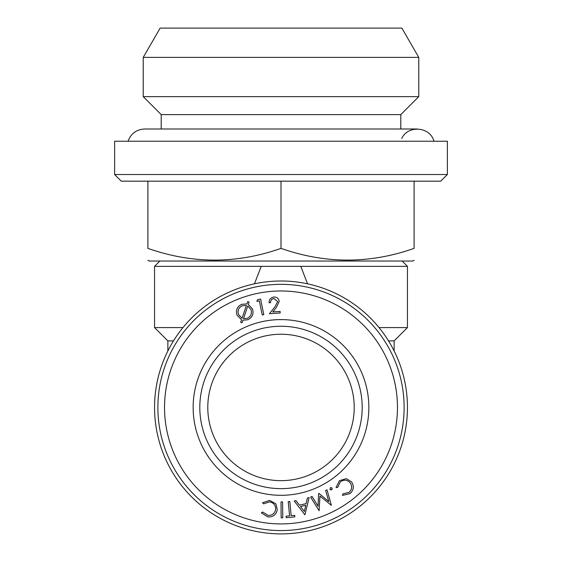 <?xml version="1.0" encoding="UTF-8"?>
<svg xmlns="http://www.w3.org/2000/svg" width="562" height="562" viewBox="0 0 562 562"><rect width="100%" height="100%" fill="white"/><g stroke="black" fill="none" stroke-linecap="round" stroke-linejoin="round"><path stroke-width="0.84" d="M306.114 503.65L307.386 498.023L309.107 497.63L304.913 514.806L294.228 500.988L295.886 500.616L299.455 505.147L306.114 503.65M328.826 501.592L325.616 490.478L327.021 489.853L331.369 505.329L319.947 496.091L319.118 510.732L310.603 497.089L312.043 496.457L318.057 506.25L318.612 493.562L318.977 493.401L328.826 501.592M330.196 489.797L330.351 487.633L332.184 488.076L331.77 489.916L329.922 489.474M247.765 306.009L243.465 318.682L247.21 318.338C250.926 316.469 252.176 313.54 250.961 309.564L247.765 306.009M262.25 314.973L259.335 300.909L256.89 301.415L257.508 299.694L260.571 299.061L263.803 314.65L262.25 314.973M279.202 301.443L276.427 307.393L272.767 311.924L280.101 311.425L280.206 312.964L269.416 313.694L275.043 306.726L277.663 301.583L273.996 298.541C271.734 298.935 270.596 300.305 270.575 302.658L269.058 302.763C269.107 299.462 270.743 297.551 273.982 297.024C276.968 297.024 278.71 298.492 279.202 301.443M394.138 350.976L394.138 340.895L388.518 340.895M300.473 506.488L304.365 511.49L305.756 505.294L300.473 506.488M281.148 517.813L281.007 501.929L282.595 501.915L282.735 517.799L281.148 517.813M342.49 495.403L342.855 493.865L349.009 492.41C352.086 489.467 352.444 486.242 350.077 482.73C347.084 479.674 343.832 479.393 340.326 481.88L337.636 487.444L336.062 487.493L339.448 480.651L346.325 478.655L351.468 481.774C354.327 486.109 353.842 490.057 350.014 493.619L342.49 495.403M241.548 319.75L237.023 315.17C235.555 310.238 237.108 306.62 241.688 304.309L246.943 303.937L247.694 301.625L249.085 302.082L248.278 304.464L252.478 308.959C253.933 313.856 252.373 317.453 247.821 319.75L242.953 320.2L242.074 322.792L240.662 322.342L241.548 319.75M269.472 501.88L263.634 503.819L262.503 502.737L269.739 500.405L275.935 503.924L277.277 509.762C276.167 514.806 273.02 517.195 267.821 516.935L261.323 512.811L262.672 512.003L267.983 515.389C272.219 515.537 274.769 513.549 275.633 509.425C275.738 505.175 273.68 502.66 269.472 501.88M143.233 96.65L143.233 57.38L160.142 28.1L401.858 28.1L418.767 57.38L418.767 96.65L143.233 96.65L161.203 114.62L161.203 128.993L144.701 128.993C136.482 129.45 130.939 133.531 128.052 141.238M164.533 407.45A116.467 116.467 0 0 1 339.23 306.585A116.467 116.467 0 0 1 339.23 508.315A116.467 116.467 0 0 1 164.533 407.45M157.88 407.45A123.12 123.12 0 0 1 342.56 300.825A123.12 123.12 0 0 1 342.56 514.075A123.12 123.12 0 0 1 157.88 407.45M161.203 114.62L400.797 114.62L400.797 128.993L417.299 128.993L144.701 128.993M414.103 181.168L414.103 248.376C369.831 263.985 325.461 263.985 281 248.376C236.728 263.985 192.359 263.985 147.897 248.376C147.897 263.992 147.897 263.992 147.897 248.376L147.897 181.168M281 181.168L281 248.376M242.053 318.24L246.388 305.489L242.229 305.756C238.569 307.674 237.34 310.617 238.555 314.572L242.053 318.24M193.152 407.45A87.848 87.848 0 0 1 324.927 331.369A87.848 87.848 0 0 1 324.927 483.531A87.848 87.848 0 0 1 193.152 407.45M173.482 340.895L167.862 340.895L154.55 327.59L154.55 266.36L261.218 266.36L254.46 283.817M433.948 141.238C430.246 126.619 407.78 124.764 401.732 138.575M414.103 248.376C414.103 263.992 414.103 263.992 414.103 248.376M114.62 174.515L447.38 174.515L447.38 141.238L114.62 141.238L114.62 174.515L121.273 181.168L440.727 181.168L447.38 174.515M394.138 340.895L407.45 327.59L379.041 327.59M147.897 260.269L149.225 261.035L412.775 261.035L414.103 260.269M407.45 407.45A126.45 126.45 0 0 1 217.775 516.956A126.45 126.45 0 0 1 217.775 297.944A126.45 126.45 0 0 1 407.45 407.45M286.079 516.19L289.592 515.846L288.201 501.641L289.802 501.48L291.193 515.691L294.713 515.347L294.867 516.878L286.227 517.721L286.079 516.19M402.125 261.035L407.45 266.36L261.218 266.36M300.782 266.36L307.54 283.817M143.233 57.38L418.767 57.38M182.959 327.59L154.55 327.59M281 480.658A73.208 73.208 0 0 0 344.401 370.843A73.208 73.208 0 0 0 217.599 370.843A73.208 73.208 0 0 0 281 480.658M199.805 407.45A81.195 81.195 0 0 1 321.597 337.137A81.195 81.195 0 0 1 321.597 477.763A81.195 81.195 0 0 1 199.805 407.45M400.797 114.62L418.767 96.65M167.862 350.976L167.862 340.895M159.875 261.035L154.55 266.36M407.45 327.59L407.45 266.36"/></g></svg>
